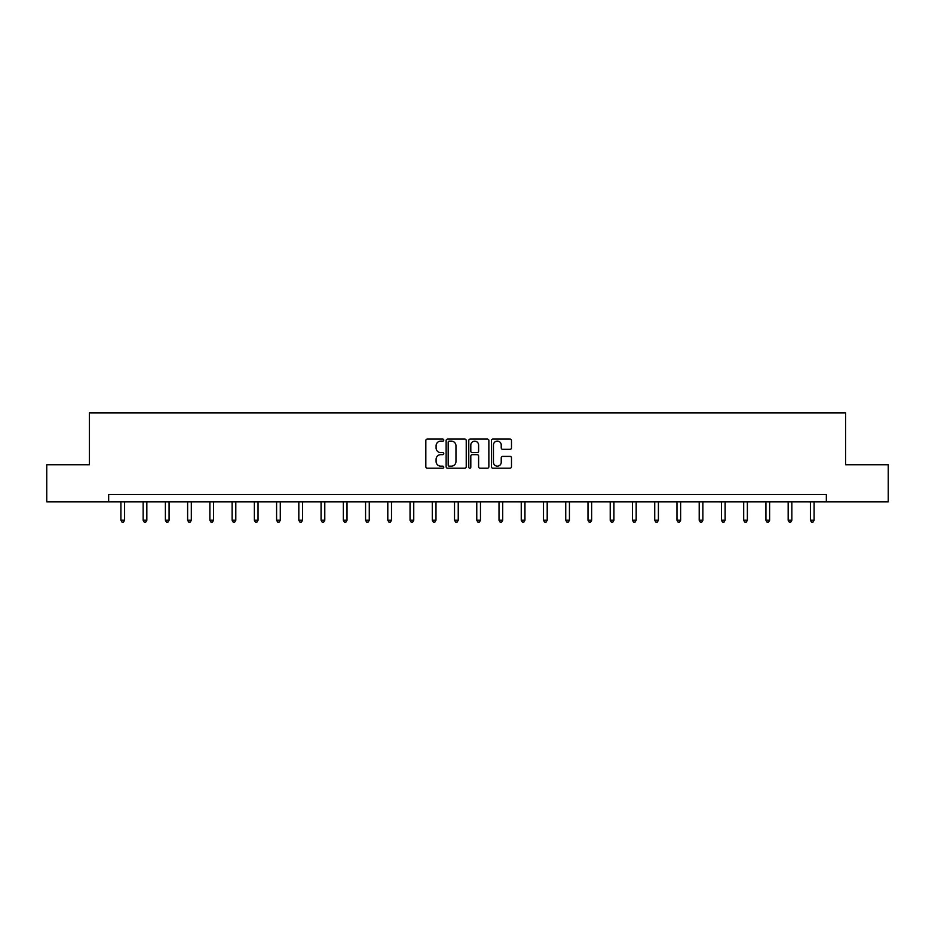 <?xml version="1.0" encoding="UTF-8"?>
<svg xmlns="http://www.w3.org/2000/svg" width="935" height="935" viewBox="0 0 935 935"><rect width="100%" height="100%" fill="white"/><g stroke="black" fill="none" stroke-linecap="round" stroke-linejoin="round"><path stroke-width="1.4" d="M443.774 440.104A1.017 1.017 0 0 0 442.758 439.076L427.295 439.076A1.461 1.461 0 0 0 425.834 440.537L425.834 466.74A1.461 1.461 0 0 0 427.295 468.19L442.758 468.19A1.017 1.017 0 0 0 443.774 467.173A1.017 1.017 0 0 0 442.758 466.156L440.759 466.156A4.663 4.663 0 0 1 436.096 461.493L436.096 459.307A4.663 4.663 0 0 1 440.759 454.655L442.758 454.655A1.017 1.017 0 0 0 443.774 453.639A1.017 1.017 0 0 0 442.758 452.622L440.759 452.622A4.663 4.663 0 0 1 436.096 447.958L436.096 445.773A4.663 4.663 0 0 1 440.759 441.121L442.758 441.121A1.017 1.017 0 0 0 443.774 440.104M510.031 449.338A1.461 1.461 0 0 0 511.492 447.888L511.492 440.537A1.461 1.461 0 0 0 510.031 439.076L492.862 439.076A1.461 1.461 0 0 0 491.401 440.537L491.401 466.74A1.461 1.461 0 0 0 492.862 468.19L510.031 468.19A1.461 1.461 0 0 0 511.492 466.74L511.492 457.858A1.461 1.461 0 0 0 510.031 456.397L502.691 456.397A1.461 1.461 0 0 0 501.23 457.858L501.23 462.264A3.892 3.892 0 0 1 497.338 466.156A3.892 3.892 0 0 1 493.446 462.264L493.446 445.013A3.892 3.892 0 0 1 497.338 441.121A3.892 3.892 0 0 1 501.23 445.013L501.23 447.888A1.461 1.461 0 0 0 502.691 449.338L510.031 449.338M108.659 501.826L46.75 501.826L46.75 464.753L89.386 464.753L89.386 412.861L845.614 412.861L845.614 464.753L888.25 464.753L888.25 501.826L826.341 501.826L826.341 494.416L108.659 494.416L108.659 501.826L826.341 501.826M466.226 440.537A1.461 1.461 0 0 0 464.765 439.076L447.596 439.076A1.461 1.461 0 0 0 446.135 440.537L446.135 466.74A1.461 1.461 0 0 0 447.596 468.19L464.765 468.19A1.461 1.461 0 0 0 466.226 466.74L466.226 440.537M470.235 439.076L487.404 439.076A1.461 1.461 0 0 1 488.865 440.537L488.865 466.74A1.461 1.461 0 0 1 487.404 468.19L480.052 468.19A1.461 1.461 0 0 1 478.603 466.74L478.603 456.105A1.461 1.461 0 0 0 477.142 454.655L472.268 454.655A1.461 1.461 0 0 0 470.808 456.105L470.808 467.173A1.017 1.017 0 0 1 469.791 468.19A1.017 1.017 0 0 1 468.774 467.173L468.774 440.537A1.461 1.461 0 0 1 470.235 439.076M449.197 441.121A1.017 1.017 0 0 0 448.181 442.138L448.181 465.139A1.017 1.017 0 0 0 449.197 466.156L451.313 466.156A4.663 4.663 0 0 0 455.964 461.493L455.964 445.773A4.663 4.663 0 0 0 451.313 441.121L449.197 441.121M478.603 445.083A3.892 3.892 0 0 0 474.7 441.191A3.892 3.892 0 0 0 470.808 445.083L470.808 451.161A1.461 1.461 0 0 0 472.268 452.622L477.142 452.622A1.461 1.461 0 0 0 478.603 451.161L478.603 445.083M120.895 501.826L120.895 520.211L124.6 520.211L124.6 501.826M124.6 520.211L123.49 522.139L122.006 522.139L120.895 520.211M143.137 501.826L143.137 520.211L146.842 520.211L146.842 501.826M146.842 520.211L145.731 522.139L144.247 522.139L143.137 520.211M165.378 501.826L165.378 520.211L169.083 520.211L169.083 501.826M169.083 520.211L167.973 522.139L166.488 522.139L165.378 520.211M187.619 501.826L187.619 520.211L191.324 520.211L191.324 501.826M191.324 520.211L190.214 522.139L188.73 522.139L187.619 520.211M209.861 501.826L209.861 520.211L213.566 520.211L213.566 501.826M213.566 520.211L212.455 522.139L210.971 522.139L209.861 520.211M232.102 501.826L232.102 520.211L235.807 520.211L235.807 501.826M235.807 520.211L234.697 522.139L233.212 522.139L232.102 520.211M254.343 501.826L254.343 520.211L258.048 520.211L258.048 501.826M258.048 520.211L256.938 522.139L255.454 522.139L254.343 520.211M276.585 501.826L276.585 520.211L280.29 520.211L280.29 501.826M280.29 520.211L279.179 522.139L277.695 522.139L276.585 520.211M298.826 501.826L298.826 520.211L302.531 520.211L302.531 501.826M302.531 520.211L301.421 522.139L299.936 522.139L298.826 520.211M321.067 501.826L321.067 520.211L324.784 520.211L324.784 501.826M324.784 520.211L323.662 522.139L322.189 522.139L321.067 520.211M343.309 501.826L343.309 520.211L347.025 520.211L347.025 501.826M347.025 520.211L345.903 522.139L344.431 522.139L343.309 520.211M365.562 501.826L365.562 520.211L369.267 520.211L369.267 501.826M369.267 520.211L368.156 522.139L366.672 522.139L365.562 520.211M387.803 501.826L387.803 520.211L391.508 520.211L391.508 501.826M391.508 520.211L390.398 522.139L388.913 522.139L387.803 520.211M410.044 501.826L410.044 520.211L413.749 520.211L413.749 501.826M413.749 520.211L412.639 522.139L411.155 522.139L410.044 520.211M432.286 501.826L432.286 520.211L435.99 520.211L435.99 501.826M435.99 520.211L434.88 522.139L433.396 522.139L432.286 520.211M454.527 501.826L454.527 520.211L458.232 520.211L458.232 501.826M458.232 520.211L457.121 522.139L455.637 522.139L454.527 520.211M476.768 501.826L476.768 520.211L480.473 520.211L480.473 501.826M480.473 520.211L479.363 522.139L477.878 522.139L476.768 520.211M499.009 501.826L499.009 520.211L502.714 520.211L502.714 501.826M502.714 520.211L501.604 522.139L500.12 522.139L499.009 520.211M521.251 501.826L521.251 520.211L524.956 520.211L524.956 501.826M524.956 520.211L523.845 522.139L522.361 522.139L521.251 520.211M543.492 501.826L543.492 520.211L547.197 520.211L547.197 501.826M547.197 520.211L546.087 522.139L544.602 522.139L543.492 520.211M565.733 501.826L565.733 520.211L569.438 520.211L569.438 501.826M569.438 520.211L568.328 522.139L566.844 522.139L565.733 520.211M587.975 501.826L587.975 520.211L591.691 520.211L591.691 501.826M591.691 520.211L590.569 522.139L589.097 522.139L587.975 520.211M610.216 501.826L610.216 520.211L613.933 520.211L613.933 501.826M613.933 520.211L612.811 522.139L611.338 522.139L610.216 520.211M632.469 501.826L632.469 520.211L636.174 520.211L636.174 501.826M636.174 520.211L635.064 522.139L633.579 522.139L632.469 520.211M654.71 501.826L654.71 520.211L658.415 520.211L658.415 501.826M658.415 520.211L657.305 522.139L655.821 522.139L654.71 520.211M676.952 501.826L676.952 520.211L680.657 520.211L680.657 501.826M680.657 520.211L679.546 522.139L678.062 522.139L676.952 520.211M699.193 501.826L699.193 520.211L702.898 520.211L702.898 501.826M702.898 520.211L701.788 522.139L700.303 522.139L699.193 520.211M721.434 501.826L721.434 520.211L725.139 520.211L725.139 501.826M725.139 520.211L724.029 522.139L722.545 522.139L721.434 520.211M743.676 501.826L743.676 520.211L747.381 520.211L747.381 501.826M747.381 520.211L746.27 522.139L744.786 522.139L743.676 520.211M765.917 501.826L765.917 520.211L769.622 520.211L769.622 501.826M769.622 520.211L768.512 522.139L767.027 522.139L765.917 520.211M788.158 501.826L788.158 520.211L791.863 520.211L791.863 501.826M791.863 520.211L790.753 522.139L789.269 522.139L788.158 520.211M810.4 501.826L810.4 520.211L814.104 520.211L814.104 501.826M814.104 520.211L812.994 522.139L811.51 522.139L810.4 520.211"/></g></svg>
